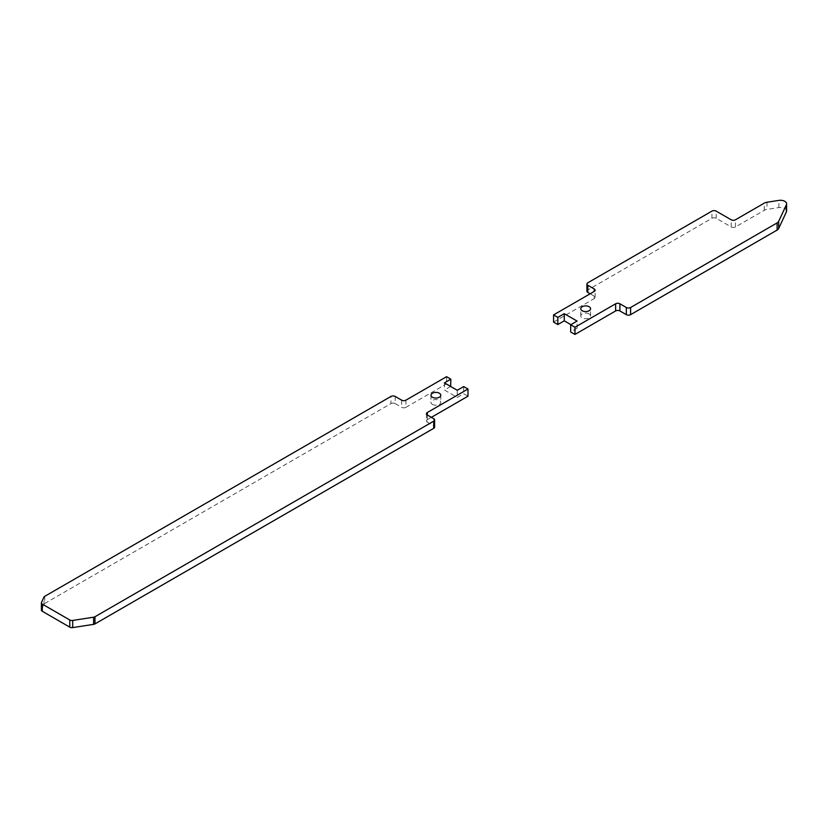 <?xml version="1.0" encoding="UTF-8"?>
<svg xmlns="http://www.w3.org/2000/svg" width="828" height="828" viewBox="0 0 828 828"><rect width="100%" height="100%" fill="white"/><g stroke="black" fill="none" stroke-linecap="round" stroke-linejoin="round"><path stroke-width="0.62" stroke-dasharray="4.14 3.1" d="M570.906 324.669L577.106 328.25L570.689 331.966M590.157 293.785L594.225 296.134A3.022 1.749 180 0 1 595.115 297.366A3.022 1.749 180 0 1 594.225 298.608L553.57 322.082M786.6 210.985A6.127 3.54 0 0 0 778.879 207.569L766.987 209.401A6.055 3.498 0 0 0 764.275 210.312L735.461 226.944A3.022 1.749 180 0 1 731.186 226.944L716.199 218.292A3.022 1.749 0 0 0 711.925 218.292L587.808 289.955A3.022 1.749 0 0 0 586.917 291.187M589.132 313.895A4.906 2.836 0 0 0 583.792 313.284A4.906 2.836 0 0 0 580.759 315.903A4.906 2.836 0 0 0 585.665 318.728A4.906 2.836 0 0 0 590.571 315.903A4.906 2.836 0 0 0 589.132 313.895M577.106 328.25L577.106 321.088M44.753 596.315L44.753 603.477A3.022 1.749 0 0 0 43.977 604.264L43.977 597.102M44.753 603.477L390.93 403.619L390.93 396.457M434.617 427.093A3.022 1.749 0 0 0 433.727 425.861L433.727 418.689M427.31 422.156A3.022 1.749 180 0 1 426.42 420.914A3.022 1.749 180 0 1 427.31 419.682L427.31 414.983L427.31 422.156L433.727 425.861M405.917 400.162L405.917 407.324A3.022 1.749 180 0 1 401.632 407.324L401.632 400.162M446.571 376.688L446.571 383.85L450.846 386.324M405.917 407.324L446.571 383.85M395.215 396.457L395.215 403.619A3.022 1.749 0 0 0 390.93 403.619M432.402 404.385A4.906 2.836 0 0 0 437.753 405.006A4.906 2.836 0 0 0 440.775 402.387A4.906 2.836 0 0 0 439.337 400.379A4.906 2.836 0 0 0 433.996 399.769A4.906 2.836 0 0 0 430.964 402.387A4.906 2.836 0 0 0 432.402 404.385M463.69 386.572L463.69 393.735L467.975 396.208M457.273 390.278L457.273 397.44L463.69 393.735M444.429 382.867L444.429 390.029L457.273 397.44M450.639 386.448L444.429 390.029M395.215 403.619L401.632 407.324M41.503 602.422L41.503 609.594L43.977 604.264M431.378 417.333L427.31 419.682M766.987 202.239L766.987 209.401M764.275 210.312L764.275 203.139M778.879 207.569L778.879 200.397M594.225 298.608L594.225 296.134M587.808 289.955L587.808 282.793M711.925 218.292L711.925 211.13M716.199 218.292L716.199 211.13M731.186 226.944L731.186 219.782M735.461 226.944L735.461 219.782M590.571 315.903L590.571 308.73M580.759 315.903L580.759 308.73M595.115 297.366L595.115 290.204M426.42 413.752L426.42 420.914M430.964 395.215L430.964 402.387M440.775 395.215L440.775 402.387"/><path stroke-width="1.24" d="M778.682 228.507L778.682 221.345A6.055 3.498 180 0 1 777.119 222.908L777.119 230.081A6.055 3.498 0 0 0 778.682 228.507L786.393 211.906A6.127 3.54 0 0 0 786.6 210.985L786.6 203.823A6.127 3.54 0 0 0 778.879 200.397L766.987 202.239A6.055 3.498 180 0 0 764.275 203.139L735.461 219.782A3.022 1.749 180 0 1 731.186 219.782L716.199 211.13A3.022 1.749 0 0 0 711.925 211.13L587.808 282.793A3.022 1.749 0 0 0 586.917 284.025A3.022 1.749 0 0 0 587.808 285.256L594.225 288.962A3.022 1.749 180 0 1 595.115 290.204A3.022 1.749 180 0 1 594.225 291.435L553.57 314.909L557.844 317.383L564.272 313.677L577.106 321.088L570.689 324.793L574.963 327.267L615.628 303.793A3.022 1.749 180 0 1 619.903 303.793L626.33 307.498A3.022 1.749 0 0 0 630.605 307.498L777.119 222.908M778.682 221.345L786.393 204.733A6.127 3.54 0 0 0 786.6 203.823M570.689 324.793L570.689 331.966L574.963 334.429L615.628 310.955A3.022 1.749 180 0 1 619.903 310.955L626.33 314.661A3.022 1.749 0 0 0 630.605 314.661L777.119 230.081M553.57 314.909L553.57 322.082L557.844 324.545L564.272 320.84L570.906 324.669M586.917 284.025L586.917 291.187A3.022 1.749 0 0 0 587.808 292.429L590.157 293.785M589.132 306.733A4.906 2.836 180 0 1 590.571 308.73A4.906 2.836 180 0 1 587.549 311.349A4.906 2.836 180 0 1 582.198 310.738A4.906 2.836 180 0 1 580.759 308.73A4.906 2.836 180 0 1 583.792 306.122A4.906 2.836 180 0 1 589.132 306.733M574.963 334.429L574.963 327.267M564.272 320.84L564.272 313.677M557.844 324.545L557.844 317.383M93.616 617.202L93.616 624.364A3.022 1.749 0 0 0 94.972 623.908L94.972 616.746A3.022 1.749 180 0 1 93.616 617.202L72.698 620.431A3.022 1.749 180 0 1 69.78 619.986L42.29 604.109A3.022 1.749 180 0 1 41.4 602.877A3.022 1.749 180 0 1 41.503 602.422L43.977 597.102A3.022 1.749 180 0 1 44.753 596.315L390.93 396.457A3.022 1.749 180 0 1 395.215 396.457L401.632 400.162A3.022 1.749 0 0 0 405.917 400.162L446.571 376.688L450.846 379.162L444.429 382.867L457.273 390.278L463.69 386.572L467.975 389.036L427.31 412.52A3.022 1.749 0 0 0 426.42 413.752A3.022 1.749 0 0 0 427.31 414.983L433.727 418.689A3.022 1.749 180 0 1 434.617 419.931A3.022 1.749 180 0 1 433.727 421.162L94.972 616.746M93.616 624.364L72.698 627.603L72.698 620.431M432.402 397.223A4.906 2.836 180 0 1 430.964 395.215A4.906 2.836 180 0 1 435.87 392.389A4.906 2.836 180 0 1 440.775 395.215A4.906 2.836 180 0 1 437.753 397.833A4.906 2.836 180 0 1 432.402 397.223M41.503 609.594A3.022 1.749 0 0 0 41.4 610.039A3.022 1.749 0 0 0 42.29 611.281L42.29 604.109M69.78 619.986L69.78 627.148L42.29 611.281M69.78 627.148A3.022 1.749 0 0 0 72.698 627.603M433.727 421.162L433.727 428.324A3.022 1.749 0 0 0 434.617 427.093L434.617 419.931M467.975 389.036L467.975 396.208L431.378 417.333M450.846 379.162L450.639 386.448M433.727 428.324L94.972 623.908M786.393 211.906L786.393 204.733M594.225 291.435L594.225 288.962M587.808 292.429L587.808 285.256M630.605 314.661L630.605 307.498M626.33 314.661L626.33 307.498M619.903 310.955L619.903 303.793M615.628 310.955L615.628 303.793M427.31 414.983L427.31 412.52M41.4 602.877L41.4 610.039"/></g></svg>
